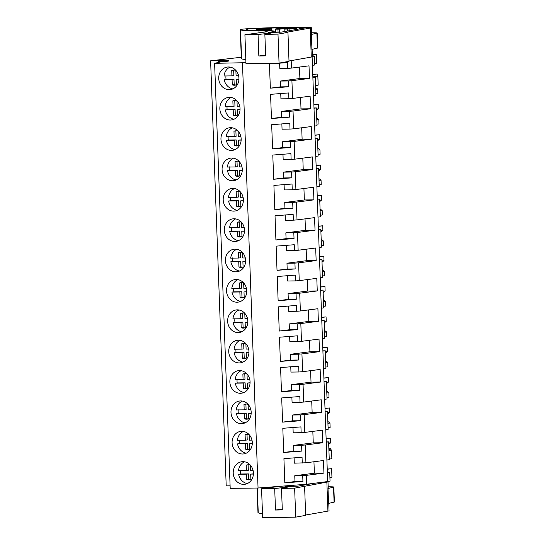 <?xml version="1.0" encoding="UTF-8"?>
<svg xmlns="http://www.w3.org/2000/svg" width="545" height="545" viewBox="0 0 545 545"><rect width="100%" height="100%" fill="white"/><g stroke="black" fill="none" stroke-linecap="round" stroke-linejoin="round"><path stroke-width="0.82" d="M312.374 56.128L314.458 56.108L312.38 56.373M245.945 62.702L214.614 63.309L221.72 61.687L218.484 61.571L226.216 61.381L228.825 61.04L225.834 60.931L228.362 60.604L210.615 60.822L241.285 57.245M312.122 56.878L327.688 481.548L306.712 484.246L258.058 488.02L230.194 488.354L214.614 63.309M314.458 56.108L314.785 65.012L312.428 65.311M326.237 441.913L328.608 441.886L329.262 459.694L326.898 460M327.688 481.453L330.045 481.153L329.718 472.243L327.354 472.277M313.538 95.675L315.902 95.368L315.248 77.56L312.878 77.588M314.656 126.038L317.013 125.732L316.359 107.924L313.995 107.951M315.766 156.395L318.13 156.088L317.476 138.28L315.105 138.307M316.883 186.758L319.241 186.451L318.587 168.643L316.216 168.671M317.994 217.114L320.351 216.815L319.704 199L317.333 199.034M319.111 247.478L321.468 247.171L320.814 229.363L318.444 229.391M320.222 277.834L322.579 277.534L321.925 259.72L319.561 259.754M321.332 308.197L323.696 307.891L323.042 290.083L320.671 290.11M322.449 338.554L324.806 338.254L324.152 320.446L321.782 320.474M323.56 368.917L325.917 368.611L325.597 359.707L325.27 350.803L322.899 350.83M324.677 399.281L327.034 398.974L326.38 381.166L324.009 381.193M325.787 429.637L328.144 429.337L327.491 411.523L325.127 411.557M210.615 60.822L226.202 485.868L230.106 485.82M225.834 60.931L225.855 61.381M218.484 61.571L218.518 62.505M242.471 62.975L258.058 488.02M238.942 78.201A11.377 10.089 -97.3 0 0 227.381 67.042A11.377 10.089 -97.3 0 0 218.729 78.446A11.377 10.089 -97.3 0 0 230.29 89.605A11.377 10.089 -97.3 0 0 238.942 78.201M245.618 260.367A11.377 10.089 -97.3 0 0 234.064 249.208A11.377 10.089 -97.3 0 0 225.412 260.612A11.377 10.089 -97.3 0 0 236.966 271.771A11.377 10.089 -97.3 0 0 245.618 260.367M246.735 290.723A11.377 10.089 -97.3 0 0 235.174 279.565A11.377 10.089 -97.3 0 0 226.522 290.969A11.377 10.089 -97.3 0 0 238.083 302.128A11.377 10.089 -97.3 0 0 246.735 290.723M247.846 321.087A11.377 10.089 -97.3 0 0 236.292 309.928A11.377 10.089 -97.3 0 0 227.64 321.332A11.377 10.089 -97.3 0 0 239.194 332.491A11.377 10.089 -97.3 0 0 247.846 321.087M241.162 138.927A11.377 10.089 -97.3 0 0 229.609 127.762A11.377 10.089 -97.3 0 0 220.957 139.166A11.377 10.089 -97.3 0 0 232.517 150.331A11.377 10.089 -97.3 0 0 241.162 138.927M219.846 108.809A11.377 10.089 -97.3 0 0 231.4 119.968A11.377 10.089 -97.3 0 0 240.052 108.564A11.377 10.089 -97.3 0 0 228.498 97.405A11.377 10.089 -97.3 0 0 219.846 108.809M243.39 199.647A11.377 10.089 -97.3 0 0 231.836 188.481A11.377 10.089 -97.3 0 0 223.184 199.892A11.377 10.089 -97.3 0 0 234.738 211.051A11.377 10.089 -97.3 0 0 243.39 199.647M242.28 169.284A11.377 10.089 -97.3 0 0 230.719 158.125A11.377 10.089 -97.3 0 0 222.074 169.529A11.377 10.089 -97.3 0 0 233.628 180.688A11.377 10.089 -97.3 0 0 242.28 169.284M224.295 230.249A11.377 10.089 -97.3 0 0 235.856 241.408A11.377 10.089 -97.3 0 0 244.507 230.004A11.377 10.089 -97.3 0 0 232.947 218.845A11.377 10.089 -97.3 0 0 224.295 230.249M232.088 442.772A11.377 10.089 -97.3 0 0 243.649 453.931A11.377 10.089 -97.3 0 0 252.301 442.526A11.377 10.089 -97.3 0 0 240.74 431.368A11.377 10.089 -97.3 0 0 232.088 442.772M230.978 412.408A11.377 10.089 -97.3 0 0 242.532 423.574A11.377 10.089 -97.3 0 0 251.184 412.17A11.377 10.089 -97.3 0 0 239.63 401.004A11.377 10.089 -97.3 0 0 230.978 412.408M229.861 382.052A11.377 10.089 -97.3 0 0 241.421 393.211A11.377 10.089 -97.3 0 0 250.073 381.807A11.377 10.089 -97.3 0 0 238.512 370.648A11.377 10.089 -97.3 0 0 229.861 382.052M228.75 351.689A11.377 10.089 -97.3 0 0 240.304 362.854A11.377 10.089 -97.3 0 0 248.956 351.45A11.377 10.089 -97.3 0 0 237.402 340.284A11.377 10.089 -97.3 0 0 228.75 351.689M233.206 473.135A11.377 10.089 -97.3 0 0 244.76 484.294A11.377 10.089 -97.3 0 0 253.411 472.89A11.377 10.089 -97.3 0 0 241.857 461.731A11.377 10.089 -97.3 0 0 233.206 473.135M291.18 60.611L291.452 68.091L309.001 65.836L309.465 78.412L291.916 80.674L292.57 98.454L310.119 96.192L310.575 108.775L293.033 111.03L293.68 128.818L311.229 126.556L311.692 139.132L294.143 141.393L294.797 159.174L312.346 156.912L312.803 169.495L295.254 171.75L295.908 189.537L313.457 187.276L313.92 199.852L296.371 202.113L297.025 219.894L314.567 217.639L315.03 230.215L297.481 232.477L298.135 250.257L315.684 247.995L316.148 260.571L298.599 262.833L299.246 280.614L316.795 278.359L317.258 290.935L299.709 293.196L300.363 310.977L317.912 308.715L318.369 321.298L300.82 323.553L301.474 341.334L319.023 339.079L319.486 351.654L301.937 353.916L302.591 371.697L320.14 369.435L320.596 382.018L303.047 384.273L303.701 402.06L321.25 399.798L321.714 412.374L304.165 414.636L304.812 432.417L322.361 430.162L322.824 442.738L305.275 444.999L305.929 462.78L294.3 463.161L294.102 457.868M305.275 444.999L301.61 445.279L301.821 451.09L293.857 451.185L293.646 445.374L313.252 442.853L322.824 442.738M304.812 432.417L301.147 432.703L300.935 426.892L282.814 428.295L283.7 452.493L301.821 451.09M304.165 414.636L300.493 414.922L300.711 420.726L292.747 420.829L292.536 415.018L312.142 412.49L321.714 412.374M303.701 402.06L300.036 402.339L299.818 396.535L281.697 397.939L282.589 422.137L300.711 420.726M303.047 384.273L299.382 384.559L299.593 390.37L291.636 390.465L291.418 384.654L311.025 382.134L320.596 382.018M302.591 371.697L298.919 371.983L298.708 366.172L280.586 367.575L281.472 391.773L299.593 390.37M301.937 353.916L298.265 354.202L298.483 360.007L290.519 360.102L290.308 354.298L309.914 351.77L319.486 351.654M301.474 341.334L297.808 341.62L297.597 335.815L279.476 337.219L280.362 361.41L298.483 360.007M300.82 323.553L297.154 323.839L297.366 329.65L289.409 329.745L289.197 323.934L308.797 321.414L318.369 321.298M300.363 310.977L296.691 311.263L296.48 305.452L278.359 306.855L279.244 331.053L297.366 329.65M299.709 293.196L296.044 293.476L296.255 299.287L288.291 299.382L288.08 293.578L307.687 291.05L317.258 290.935M299.246 280.614L295.581 280.9L295.37 275.089L277.248 276.499L278.134 300.69L296.255 299.287M298.599 262.833L294.927 263.119L295.145 268.93L287.181 269.026L286.97 263.215L306.569 260.687L316.148 260.571M298.135 250.257L294.47 250.543L294.252 244.732L276.131 246.136L277.024 270.334L295.145 268.93M297.481 232.477L293.816 232.756L294.028 238.567L286.071 238.662L285.853 232.851L305.459 230.331L315.03 230.215M297.025 219.894L293.353 220.18L293.142 214.369L275.021 215.772L275.906 239.97L294.028 238.567M296.371 202.113L292.699 202.399L292.917 208.204L284.953 208.306L284.742 202.495L304.348 199.967L313.92 199.852M295.908 189.537L292.243 189.817L292.025 184.012L273.91 185.416L274.796 209.614L292.917 208.204M295.254 171.75L291.589 172.036L291.8 177.847L283.843 177.942L283.625 172.131L303.231 169.611L312.803 169.495M294.797 159.174L291.125 159.46L290.914 153.649L272.793 155.053L273.679 179.251L291.8 177.847M294.143 141.393L290.478 141.68L290.689 147.484L282.726 147.579L282.514 141.775L302.121 139.248L311.692 139.132M293.68 128.818L290.015 129.097L289.804 123.293L271.683 124.696L272.568 148.887L290.689 147.484M293.033 111.03L289.361 111.316L289.572 117.127L281.615 117.223L281.404 111.412L301.003 108.891L310.575 108.775M292.57 98.454L288.898 98.74L288.687 92.929L270.565 94.333L271.458 118.531L289.572 117.127M291.916 80.674L288.25 80.96L288.462 86.764L280.498 86.859L280.287 81.055L299.893 78.528L309.465 78.412M291.452 68.091L287.787 68.377L287.576 62.566L269.455 63.976L270.34 88.167L288.462 86.764M305.929 462.78L323.478 460.518L323.934 473.094L306.392 475.356L306.712 484.246M306.392 475.356L302.72 475.642L302.931 481.453L294.974 481.548L294.763 475.737L314.363 473.21L323.934 473.094M302.257 463.059L302.046 457.255L283.925 458.658L284.817 482.856L302.931 481.453M279.592 32.298L279.483 29.198L287.235 28.197A8.979 0.429 -2.1 0 0 284.524 28.299L282.174 28.326A10.777 0.511 177.9 0 0 275.245 29.062A10.777 0.511 177.9 0 0 275.593 29.178L275.716 32.516M278.059 32.4L277.943 29.144A8.979 0.429 -2.1 0 0 279.483 29.198M287.256 28.817L287.235 28.197M296.827 29.382L296.787 28.272A10.777 0.511 177.9 0 0 296.446 28.156L294.096 28.183A8.979 0.429 -2.1 0 0 292.556 28.136L284.797 29.13A8.979 0.429 -2.1 0 0 287.515 29.035L289.865 29.001L289.92 30.602M287.59 31.017L287.515 29.035M284.885 31.494L284.797 29.13M270.865 29.151C275.886 28.558 261.212 28.735 257.036 29.321A7.787 0.368 -2.1 0 0 256.17 29.519A7.787 0.368 -2.1 0 0 262.125 29.662A7.787 0.368 -2.1 0 0 270.865 29.151L271.723 28.953L271.791 30.786M329.718 472.243L327.361 472.549M328.608 441.886L326.251 442.186M327.491 411.523L325.133 411.829M326.38 381.166L324.023 381.466M325.27 350.803L322.906 351.109M324.152 320.446L321.795 320.746M323.042 290.083L320.685 290.39M321.925 259.72L319.568 260.026M320.814 229.363L318.457 229.663M319.704 199L317.34 199.306M318.587 168.643L316.229 168.943M317.476 138.28L315.112 138.587M316.359 107.924L314.002 108.223M315.248 77.56L312.891 77.867M312.83 76.198L317.858 76.491L318.171 85.156L315.548 85.742M317.858 76.491L313.702 77.581M313.695 77.417L312.878 77.526M328.696 444.407L330.686 442.772L328.649 443.037M328.09 427.77L330.127 427.505L329.963 423.056L327.927 423.315M330.686 442.772L330.522 438.323L326.128 438.889M329.963 423.056L327.858 421.469M327.586 414.05L329.575 412.415L327.538 412.674M326.973 397.407L329.01 397.148L328.846 392.693L326.816 392.959M329.575 412.415L329.412 407.96L325.011 408.532M328.846 392.693L326.748 391.112M326.475 383.687L328.458 382.052L326.421 382.318M325.862 367.051L327.899 366.785L327.736 362.336L325.699 362.595M328.458 382.052L328.294 377.603L323.9 378.169M327.736 362.336L325.631 360.749M325.358 353.324L327.347 351.695L325.31 351.954M324.752 336.687L326.789 336.422L326.625 331.973L324.588 332.239M327.347 351.695L327.184 347.24L322.79 347.805M326.625 331.973L324.52 330.393M324.248 322.967L326.23 321.332L324.193 321.598M323.635 306.324L325.672 306.065L325.508 301.617L323.471 301.875M326.23 321.332L326.067 316.883L321.673 317.449M325.508 301.617L323.403 300.029M323.13 292.604L325.12 290.976L323.083 291.234M322.524 275.968L324.561 275.702L324.398 271.253L322.361 271.519M325.12 290.976L324.956 286.52L320.562 287.086M324.398 271.253L322.293 269.666M322.02 262.247L324.002 260.612L321.972 260.871M321.407 245.604L323.444 245.345L323.28 240.89L321.243 241.156M324.002 260.612L323.839 256.164L319.445 256.729M323.28 240.89L321.175 239.309M320.91 231.884L322.892 230.249L320.855 230.515M320.297 215.248L322.333 214.982L322.17 210.534L320.133 210.792M322.892 230.249L322.729 225.8L318.334 226.366M322.17 210.534L320.065 208.946M319.792 201.527L321.782 199.892L319.745 200.151M319.186 184.884L321.216 184.626L321.053 180.17L319.023 180.436M321.782 199.892L321.618 195.444L317.224 196.009M321.053 180.17L318.954 178.59M318.682 171.164L320.664 169.529L318.627 169.795M318.069 154.528L320.106 154.262L319.942 149.814L317.905 150.073M320.664 169.529L320.501 165.081L316.107 165.646M319.942 149.814L317.837 148.226M317.565 140.808L319.554 139.173L317.517 139.431M316.958 124.165L318.995 123.906L318.832 119.45L316.795 119.716M319.554 139.173L319.39 134.717L314.996 135.283M318.832 119.45L316.727 117.87M316.454 110.444L318.437 108.809L316.4 109.075M315.841 93.801L317.878 93.542L317.715 89.094L315.678 89.353M318.437 108.809L318.273 104.361L313.879 104.926M317.715 89.094L315.609 87.507M317.251 76.423L317.163 73.997L312.769 74.563M312.34 55.222L316.454 54.698L316.768 63.179L314.731 63.445M316.454 54.698L312.319 54.745M327.232 469.075L331.632 468.686L331.946 477.168L329.909 477.434M331.632 468.686L327.238 469.252M328.867 448.978L330.904 448.712L330.944 449.891M330.904 448.712L328.86 448.739M328.894 449.659L331.551 449.959L328.921 450.545M331.551 449.959L331.871 458.624L329.241 459.21M301.61 445.279L293.646 445.374M283.7 452.493L293.857 451.185M312.83 431.388L313.252 442.853M301.147 432.703L293.183 432.798L292.992 427.512M300.493 414.922L292.536 415.018M282.589 422.137L292.747 420.829M311.72 401.025L312.142 412.49M300.036 402.339L292.072 402.435L291.882 397.148M299.382 384.559L291.418 384.654M281.472 391.773L291.636 390.465M310.602 370.668L311.025 382.134M298.919 371.983L290.962 372.078L290.764 366.785M298.265 354.202L290.308 354.298M280.362 361.41L290.519 360.102M309.492 340.305L309.914 351.77M297.808 341.62L289.845 341.715L289.654 336.428M297.154 323.839L289.197 323.934M279.244 331.053L289.409 329.745M308.381 309.942L308.797 321.414M296.691 311.263L288.734 311.359L288.537 306.065M296.044 293.476L288.08 293.578M278.134 300.69L288.291 299.382M307.264 279.585L307.687 291.05M295.581 280.9L287.617 280.995L287.426 275.709M294.927 263.119L286.97 263.215M277.024 270.334L287.181 269.026M306.154 249.222L306.569 260.687M294.47 250.543L286.507 250.639L286.309 245.345M293.816 232.756L285.853 232.851M275.906 239.97L286.071 238.662M305.036 218.865L305.459 230.331M293.353 220.18L285.396 220.275L285.199 214.989M292.699 202.399L284.742 202.495M274.796 209.614L284.953 208.306M303.926 188.502L304.348 199.967M292.243 189.817L284.279 189.919L284.088 184.626M291.589 172.036L283.625 172.131M273.679 179.251L283.843 177.942M302.809 158.145L303.231 169.611M291.125 159.46L283.168 159.556L282.971 154.269M290.478 141.68L282.514 141.775M272.568 148.887L282.726 147.579M301.698 127.782L302.121 139.248M290.015 129.097L282.051 129.192L281.86 123.906M289.361 111.316L281.404 111.412M271.458 118.531L281.615 117.223M300.588 97.419L301.003 108.891M288.898 98.74L280.941 98.836L280.743 93.542M288.25 80.96L280.287 81.055M270.34 88.167L280.498 86.859M299.471 67.062L299.893 78.528M287.787 68.377L279.823 68.472L279.633 63.186M302.72 475.642L294.763 475.737M284.817 482.856L294.974 481.548M313.947 461.744L314.363 473.21M277.943 29.144L275.593 29.178M296.787 28.272A10.777 0.511 177.9 0 1 289.865 29.001M312.762 74.392L317.163 73.997M313.872 104.749L318.273 104.361M314.99 135.112L319.39 134.717M316.1 165.476L320.501 165.081M317.217 195.832L321.618 195.444M318.328 226.195L322.729 225.8M319.438 256.552L323.839 256.164M320.555 286.915L324.956 286.52M321.666 317.272L326.067 316.883M322.783 347.635L327.184 347.24M323.894 377.998L328.294 377.603M325.004 408.355L329.412 407.96M326.121 438.718L330.522 438.323M287.951 32.366L285.866 32.38L310.214 28.081A20.955 0.995 -2.1 0 0 311.331 27.72A20.955 0.995 -2.1 0 0 300.2 27.25L291.384 27.352A68.854 3.27 -2.1 0 0 256.566 28.245A16.166 0.77 -2.1 0 0 249.188 28.613A17.638 0.838 -2.1 0 0 240.27 29.668A17.638 0.838 -2.1 0 0 240.529 29.805A53.887 2.555 -2.1 0 0 258.943 30.908A23.946 1.138 -2.1 0 1 267.173 31.46A23.946 1.138 -2.1 0 1 265.306 31.971L244.916 34.73L245.979 63.717L279.054 63.104L289.014 61.347L287.951 32.366L277.991 34.117L264.863 34.362L265.647 55.876L258.841 56.006L265.619 55.099M289 60.999L311.277 57.068A20.955 0.995 -2.1 0 0 312.394 56.707L312.122 49.336M311.372 34.444L316.883 33.15L317.435 48.096L311.917 49.384L311.372 34.444A20.955 0.995 -2.1 0 0 311.57 34.294L311.331 27.72M264.863 34.362L271.11 33.054L258.051 34.492L244.916 34.73M271.921 31.862A29.137 1.383 -2.1 0 0 274.196 31.242A29.137 1.383 -2.1 0 0 263.637 30.568A48.096 2.282 -2.1 0 1 246.217 29.444A48.096 2.282 -2.1 0 1 246.251 29.355A10.205 0.484 -2.1 0 1 256.3 28.524A68.854 3.27 -2.1 0 1 286.466 27.727L299.6 27.577A10.614 0.504 -2.1 0 1 305.234 27.815A10.614 0.504 -2.1 0 1 304.675 27.999L281.329 32.114L268.324 32.468L271.921 31.862L271.948 32.618M240.27 29.668L241.333 58.656A17.638 0.838 -2.1 0 0 241.592 58.792A53.887 2.555 -2.1 0 0 245.829 59.487M316.883 33.15A10.777 0.511 -2.1 0 0 317.183 33.02A10.777 0.511 -2.1 0 0 311.515 32.775M317.435 48.096A10.777 0.511 -2.1 0 0 317.735 47.96L317.183 33.02M277.991 34.117L279.054 63.104M258.051 34.492L258.841 56.006M241.592 58.792L240.529 29.805M286.486 28.224L286.466 27.727M279.701 486.344L261.566 488.763L274.7 488.518L287.76 487.08L281.506 488.395L294.641 488.15L326.864 482.114A20.955 0.995 -2.1 0 0 327.981 481.753A20.955 0.995 -2.1 0 0 327.538 481.569M305.65 515.032L327.927 511.101A20.955 0.995 -2.1 0 0 329.044 510.74L328.771 503.362M328.015 488.47L333.533 487.182L334.085 502.122L328.567 503.41L328.015 488.47A20.955 0.995 -2.1 0 0 328.219 488.327L327.981 481.753M288.598 486.651L288.571 485.895A29.137 1.383 -2.1 0 0 290.478 485.506M288.571 485.895L284.974 486.501L297.979 486.147L314.274 483.272M294.641 488.15L295.703 517.137L305.663 515.379L304.601 486.392M295.703 517.137L262.629 517.75L261.566 488.763M257.077 488.034L257.983 512.688A17.638 0.838 -2.1 0 0 258.241 512.818A53.887 2.555 -2.1 0 0 262.479 513.519M333.533 487.182A10.777 0.511 -2.1 0 0 333.833 487.053A10.777 0.511 -2.1 0 0 328.165 486.808M334.085 502.122A10.777 0.511 -2.1 0 0 334.385 501.993L333.833 487.053M281.506 488.395L282.296 509.909L275.491 510.038L282.269 509.132M274.7 488.518L275.491 510.038M258.241 512.818L257.329 488.027M230.051 67.096A11.377 10.089 -97.3 0 0 224.029 75.98L231.938 75.884L231.741 70.469A7.582 6.731 -97.3 0 1 233.103 70.128A7.582 6.731 -97.3 0 1 235.876 70.421L236.074 75.83L238.621 75.803M225.95 75.735L225.889 77.526A11.377 10.089 -97.3 0 0 226.08 79.318L224.159 79.563A11.377 10.089 -97.3 0 0 232.858 88.876M234.071 70.08A7.582 6.731 -97.3 0 0 233.662 70.223L231.741 70.469M231.938 75.884L233.859 75.639L233.662 70.223M238.928 79.386L236.203 79.42L236.401 84.829A7.582 6.731 -97.3 0 1 235.038 85.177A7.582 6.731 -97.3 0 1 232.272 84.884L234.186 84.638L233.989 79.223L226.08 79.318M234.186 84.638A7.582 6.731 -97.3 0 0 235.992 84.972M238.935 79.161L236.203 79.42M232.272 84.884L232.068 79.468L224.159 79.563M232.068 79.468L233.989 79.223M231.162 97.46A11.377 10.089 -97.3 0 0 225.14 106.336L233.056 106.241L232.851 100.832A7.582 6.731 -97.3 0 1 234.214 100.491A7.582 6.731 -97.3 0 1 236.986 100.777L237.184 106.193L239.732 106.166M227.061 106.091L226.999 107.89A11.377 10.089 -97.3 0 0 227.19 109.681L225.276 109.927A11.377 10.089 -97.3 0 0 233.969 119.239M235.188 100.444A7.582 6.731 -97.3 0 0 234.772 100.587L232.851 100.832M233.056 106.241L234.97 105.996L234.772 100.587M240.038 109.749L237.32 109.777L237.518 115.193A7.582 6.731 -97.3 0 1 236.155 115.533A7.582 6.731 -97.3 0 1 233.383 115.24L235.304 114.995L235.106 109.579L227.19 109.681M235.304 114.995A7.582 6.731 -97.3 0 0 237.102 115.336M240.052 109.525L237.32 109.777M233.383 115.24L233.185 109.831L225.276 109.927M233.185 109.831L235.106 109.579M232.279 127.823A11.377 10.089 -97.3 0 0 226.257 136.7L234.166 136.604L233.969 131.188A7.582 6.731 -97.3 0 1 235.331 130.848A7.582 6.731 -97.3 0 1 238.104 131.141L238.301 136.557L240.849 136.523M228.178 136.454L228.117 138.246A11.377 10.089 -97.3 0 0 228.307 140.038L226.386 140.283A11.377 10.089 -97.3 0 0 235.079 149.596M236.298 130.807A7.582 6.731 -97.3 0 0 235.89 130.943L233.969 131.188M234.166 136.604L236.087 136.359L235.89 130.943M241.156 140.106L238.431 140.14L238.628 145.556A7.582 6.731 -97.3 0 1 237.266 145.897A7.582 6.731 -97.3 0 1 234.493 145.604L236.414 145.358L236.217 139.942L228.307 140.038M236.414 145.358A7.582 6.731 -97.3 0 0 238.22 145.692M241.162 139.881L238.431 140.14M234.493 145.604L234.296 140.188L226.386 140.283M234.296 140.188L236.217 139.942M233.389 158.179A11.377 10.089 -97.3 0 0 227.367 167.063L235.277 166.968L235.079 161.552A7.582 6.731 -97.3 0 1 236.441 161.211A7.582 6.731 -97.3 0 1 239.214 161.504L239.412 166.913L241.96 166.886M229.288 166.811L229.227 168.609A11.377 10.089 -97.3 0 0 229.418 170.401L227.503 170.646A11.377 10.089 -97.3 0 0 236.196 179.959M237.416 161.163A7.582 6.731 -97.3 0 0 237 161.306L235.079 161.552M235.277 166.968L237.198 166.715L237 161.306M242.266 170.469L239.548 170.503L239.746 175.912A7.582 6.731 -97.3 0 1 238.383 176.253A7.582 6.731 -97.3 0 1 235.61 175.967L237.531 175.715L237.327 170.306L229.418 170.401M237.531 175.715A7.582 6.731 -97.3 0 0 239.33 176.055M242.28 170.244L239.548 170.503M235.61 175.967L235.413 170.551L227.503 170.646M235.413 170.551L237.327 170.306M234.507 188.543A11.377 10.089 -97.3 0 0 228.484 197.419L236.394 197.324L236.196 191.908A7.582 6.731 -97.3 0 1 237.559 191.567A7.582 6.731 -97.3 0 1 240.331 191.86L240.529 197.276L243.077 197.242M230.399 197.174L230.337 198.966A11.377 10.089 -97.3 0 0 230.535 200.758L228.614 201.003A11.377 10.089 -97.3 0 0 237.307 210.322M238.526 191.527A7.582 6.731 -97.3 0 0 238.111 191.663L236.196 191.908M236.394 197.324L238.308 197.079L238.111 191.663M243.383 200.826L240.658 200.86L240.856 206.276A7.582 6.731 -97.3 0 1 239.493 206.616A7.582 6.731 -97.3 0 1 236.721 206.323L238.642 206.078L238.444 200.662L230.535 200.758M238.642 206.078A7.582 6.731 -97.3 0 0 240.44 206.412M243.39 200.601L240.658 200.86M236.721 206.323L236.523 200.907L228.614 201.003M236.523 200.907L238.444 200.662M235.617 218.899A11.377 10.089 -97.3 0 0 229.595 227.783L237.504 227.687L237.307 222.271A7.582 6.731 -97.3 0 1 238.669 221.931A7.582 6.731 -97.3 0 1 241.442 222.224L241.639 227.633L244.187 227.606M231.516 227.531L231.455 229.329A11.377 10.089 -97.3 0 0 231.645 231.121L229.724 231.366A11.377 10.089 -97.3 0 0 238.424 240.679M239.637 221.883A7.582 6.731 -97.3 0 0 239.228 222.026L237.307 222.271M237.504 227.687L239.425 227.435L239.228 222.026M244.494 231.189L241.769 231.223L241.973 236.632A7.582 6.731 -97.3 0 1 240.604 236.973A7.582 6.731 -97.3 0 1 237.838 236.687L239.752 236.435L239.555 231.026L231.645 231.121M239.752 236.435A7.582 6.731 -97.3 0 0 241.558 236.775M244.507 230.964L241.769 231.223M237.838 236.687L237.634 231.271L229.724 231.366M237.634 231.271L239.555 231.026M236.728 249.263A11.377 10.089 -97.3 0 0 230.705 258.139L238.621 258.044L238.417 252.635A7.582 6.731 -97.3 0 1 239.78 252.287A7.582 6.731 -97.3 0 1 242.552 252.58L242.75 257.996L245.304 257.962M232.626 257.894L232.565 259.686A11.377 10.089 -97.3 0 0 232.763 261.477L230.842 261.729A11.377 10.089 -97.3 0 0 239.534 271.042M240.754 252.246A7.582 6.731 -97.3 0 0 240.338 252.383L238.417 252.635M238.621 258.044L240.536 257.799L240.338 252.383M245.604 261.546L242.886 261.58L243.084 266.995A7.582 6.731 -97.3 0 1 241.721 267.336A7.582 6.731 -97.3 0 1 238.948 267.043L240.87 266.798L240.672 261.382L232.763 261.477M240.87 266.798A7.582 6.731 -97.3 0 0 242.668 267.132M245.618 261.328L242.886 261.58M238.948 267.043L238.751 261.634L230.842 261.729M238.751 261.634L240.672 261.382M237.845 279.619A11.377 10.089 -97.3 0 0 231.823 288.503L239.732 288.407L239.534 282.991A7.582 6.731 -97.3 0 1 240.897 282.651A7.582 6.731 -97.3 0 1 243.669 282.944L243.867 288.353L246.415 288.325M233.744 288.257L233.682 290.049A11.377 10.089 -97.3 0 0 233.873 291.841L231.952 292.086A11.377 10.089 -97.3 0 0 240.652 301.399M241.864 282.603A7.582 6.731 -97.3 0 0 241.455 282.746L239.534 282.991M239.732 288.407L241.653 288.162L241.455 282.746M246.722 291.909L243.997 291.943L244.194 297.352A7.582 6.731 -97.3 0 1 242.832 297.699A7.582 6.731 -97.3 0 1 240.059 297.406L241.98 297.154L241.782 291.745L233.873 291.841M241.98 297.154A7.582 6.731 -97.3 0 0 243.785 297.495M246.728 291.684L243.997 291.943M240.059 297.406L239.861 291.991L231.952 292.086M239.861 291.991L241.782 291.745M238.955 309.982A11.377 10.089 -97.3 0 0 232.933 318.859L240.842 318.764L240.645 313.355A7.582 6.731 -97.3 0 1 242.007 313.014A7.582 6.731 -97.3 0 1 244.78 313.3L244.978 318.716L247.525 318.689M234.854 318.614L234.793 320.412A11.377 10.089 -97.3 0 0 234.984 322.197L233.069 322.449A11.377 10.089 -97.3 0 0 241.762 331.762M242.981 312.966A7.582 6.731 -97.3 0 0 242.566 313.103L240.645 313.355M240.842 318.764L242.763 318.518L242.566 313.103M247.832 322.272L245.114 322.299L245.311 327.715A7.582 6.731 -97.3 0 1 243.949 328.056A7.582 6.731 -97.3 0 1 241.176 327.763L243.097 327.518L242.893 322.102L234.984 322.197M243.097 327.518A7.582 6.731 -97.3 0 0 244.896 327.858M247.846 322.047L245.114 322.299M241.176 327.763L240.979 322.354L233.069 322.449M240.979 322.354L242.893 322.102M240.072 340.339A11.377 10.089 -97.3 0 0 234.05 349.222L241.96 349.127L241.762 343.711A7.582 6.731 -97.3 0 1 243.125 343.37A7.582 6.731 -97.3 0 1 245.897 343.663L246.095 349.079L248.643 349.045M235.965 348.977L235.91 350.769A11.377 10.089 -97.3 0 0 236.101 352.56L234.18 352.806A11.377 10.089 -97.3 0 0 242.872 362.118M244.092 343.323A7.582 6.731 -97.3 0 0 243.676 343.466L241.762 343.711M241.96 349.127L243.881 348.882L243.676 343.466M248.949 352.629L246.224 352.663L246.422 358.079A7.582 6.731 -97.3 0 1 245.059 358.419A7.582 6.731 -97.3 0 1 242.287 358.126L244.208 357.881L244.01 352.465L236.101 352.56M244.208 357.881A7.582 6.731 -97.3 0 0 246.013 358.215M248.956 352.404L246.224 352.663M242.287 358.126L242.089 352.71L234.18 352.806M242.089 352.71L244.01 352.465M241.183 370.702A11.377 10.089 -97.3 0 0 235.161 379.586L243.07 379.483L242.872 374.074A7.582 6.731 -97.3 0 1 244.235 373.734A7.582 6.731 -97.3 0 1 247.008 374.027L247.205 379.436L249.753 379.409M237.082 379.334L237.021 381.132A11.377 10.089 -97.3 0 0 237.211 382.924L235.29 383.169A11.377 10.089 -97.3 0 0 243.99 392.482M245.209 373.686A7.582 6.731 -97.3 0 0 244.794 373.829L242.872 374.074M243.07 379.483L244.991 379.238L244.794 373.829M250.06 382.992L247.335 383.026L247.539 388.435A7.582 6.731 -97.3 0 1 246.177 388.776A7.582 6.731 -97.3 0 1 243.404 388.483L245.318 388.238L245.121 382.828L237.211 382.924M245.318 388.238A7.582 6.731 -97.3 0 0 247.123 388.578M250.073 382.767L247.335 383.026M243.404 388.483L243.206 383.074L235.29 383.169M243.206 383.074L245.121 382.828M242.3 401.066A11.377 10.089 -97.3 0 0 236.278 409.942L244.187 409.847L243.99 404.431A7.582 6.731 -97.3 0 1 245.352 404.09A7.582 6.731 -97.3 0 1 248.118 404.383L248.322 409.799L250.87 409.765M238.192 409.697L238.131 411.489A11.377 10.089 -97.3 0 0 238.328 413.28L236.407 413.526A11.377 10.089 -97.3 0 0 245.1 422.845M246.32 404.049A7.582 6.731 -97.3 0 0 245.904 404.186L243.99 404.431M244.187 409.847L246.102 409.602L245.904 404.186M251.17 413.348L248.452 413.382L248.649 418.798A7.582 6.731 -97.3 0 1 247.287 419.139A7.582 6.731 -97.3 0 1 244.514 418.846L246.435 418.601L246.238 413.185L238.328 413.28M246.435 418.601A7.582 6.731 -97.3 0 0 248.234 418.935M251.184 413.124L248.452 413.382M244.514 418.846L244.317 413.43L236.407 413.526M244.317 413.43L246.238 413.185M243.411 431.422A11.377 10.089 -97.3 0 0 237.388 440.306L245.298 440.21L245.1 434.794A7.582 6.731 -97.3 0 1 246.463 434.454A7.582 6.731 -97.3 0 1 249.235 434.746L249.433 440.156L251.981 440.128M239.309 440.053L239.248 441.852A11.377 10.089 -97.3 0 0 239.439 443.644L237.518 443.889A11.377 10.089 -97.3 0 0 246.217 453.202M247.43 434.406A7.582 6.731 -97.3 0 0 247.021 434.549L245.1 434.794M245.298 440.21L247.219 439.958L247.021 434.549M252.287 443.712L249.562 443.746L249.76 449.155A7.582 6.731 -97.3 0 1 248.397 449.496A7.582 6.731 -97.3 0 1 245.632 449.209L247.546 448.957L247.348 443.548L239.439 443.644M247.546 448.957A7.582 6.731 -97.3 0 0 249.351 449.298M252.294 443.487L249.562 443.746M245.632 449.209L245.427 443.794L237.518 443.889M245.427 443.794L247.348 443.548M244.521 461.785A11.377 10.089 -97.3 0 0 238.499 470.662L246.408 470.567L246.211 465.157A7.582 6.731 -97.3 0 1 247.573 464.81A7.582 6.731 -97.3 0 1 250.346 465.103L250.543 470.519L253.091 470.485M240.42 470.417L240.359 472.208A11.377 10.089 -97.3 0 0 240.549 474L238.635 474.252A11.377 10.089 -97.3 0 0 247.328 483.565M248.547 464.769A7.582 6.731 -97.3 0 0 248.132 464.905L246.211 465.157M246.408 470.567L248.329 470.321L248.132 464.905M253.398 474.068L250.68 474.102L250.877 479.518A7.582 6.731 -97.3 0 1 249.515 479.859A7.582 6.731 -97.3 0 1 246.742 479.566L248.663 479.321L248.466 473.905L240.549 474M248.663 479.321A7.582 6.731 -97.3 0 0 250.462 479.655M253.411 473.85L250.68 474.102M246.742 479.566L246.544 474.157L238.635 474.252M246.544 474.157L248.466 473.905M311.277 57.068L310.214 28.081M259.018 32.877L258.943 30.908M268.29 33.647L268.269 33.122M256.334 29.444L256.3 28.524M299.648 28.885L299.6 27.577M327.927 511.101L326.864 482.114M284.94 487.68L284.919 487.155M256.204 30.472L256.17 29.519M293.816 486.481L293.775 485.248M275.375 32.53L275.245 29.062M274.244 32.571L274.196 31.242M290.894 486.603L290.853 485.479"/></g></svg>
